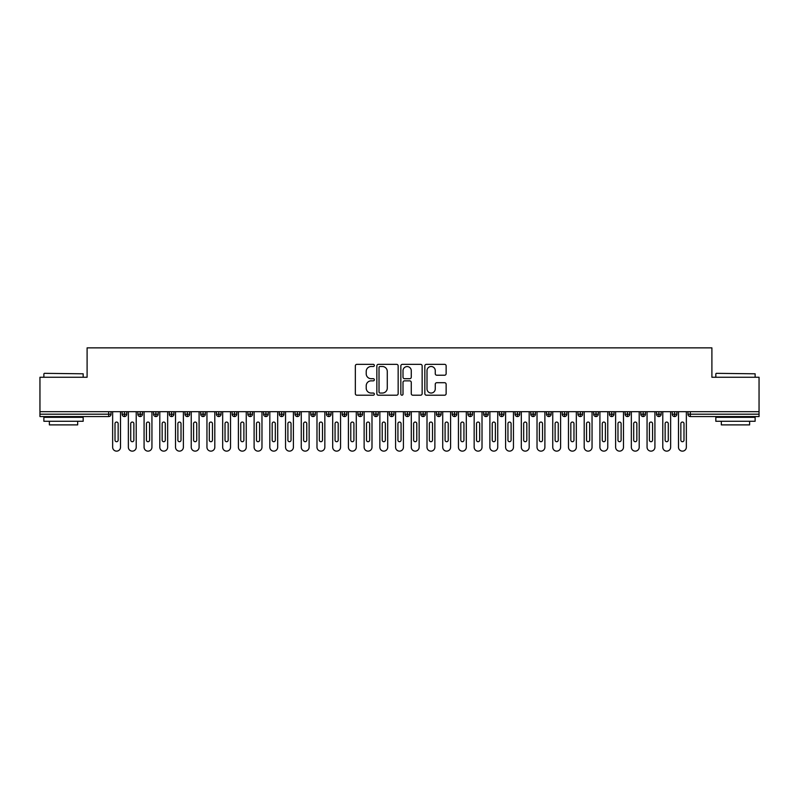 <?xml version="1.0" encoding="UTF-8"?>
<svg xmlns="http://www.w3.org/2000/svg" width="799" height="799" viewBox="0 0 799 799"><rect width="100%" height="100%" fill="white"/><g stroke="black" fill="none" stroke-linecap="round" stroke-linejoin="round"><path stroke-width="1.2" d="M374.351 365.423A1.079 1.079 0 0 0 373.273 364.344L356.883 364.344A1.538 1.538 0 0 0 355.335 365.892L355.335 393.657A1.538 1.538 0 0 0 356.883 395.205L373.273 395.205A1.079 1.079 0 0 0 374.351 394.127A1.079 1.079 0 0 0 373.273 393.038L371.155 393.038A4.934 4.934 0 0 1 366.212 388.104L366.212 385.787A4.934 4.934 0 0 1 371.155 380.853L373.273 380.853A1.079 1.079 0 0 0 374.351 379.775A1.079 1.079 0 0 0 373.273 378.696L371.155 378.696A4.934 4.934 0 0 1 366.212 373.752L366.212 371.445A4.934 4.934 0 0 1 371.155 366.501L373.273 366.501A1.079 1.079 0 0 0 374.351 365.423M444.594 375.22A1.538 1.538 0 0 0 446.132 373.682L446.132 365.892A1.538 1.538 0 0 0 444.594 364.344L426.386 364.344A1.538 1.538 0 0 0 424.838 365.892L424.838 393.657A1.538 1.538 0 0 0 426.386 395.205L444.594 395.205A1.538 1.538 0 0 0 446.132 393.657L446.132 384.249A1.538 1.538 0 0 0 444.594 382.701L436.793 382.701A1.538 1.538 0 0 0 435.255 384.249L435.255 388.913A4.125 4.125 0 0 1 431.13 393.038A4.125 4.125 0 0 1 427.006 388.913L427.006 370.636A4.125 4.125 0 0 1 431.13 366.501A4.125 4.125 0 0 1 435.255 370.636L435.255 373.682A1.538 1.538 0 0 0 436.793 375.22L444.594 375.22M39.95 411.685L759.05 411.685L759.05 377.258L711.899 377.258L711.899 347.865L87.101 347.865L87.101 377.258L39.95 377.258L39.95 414.192L108.674 414.192L108.674 411.685M398.152 365.892A1.538 1.538 0 0 0 396.604 364.344L378.406 364.344A1.538 1.538 0 0 0 376.858 365.892L376.858 393.657A1.538 1.538 0 0 0 378.406 395.205L396.604 395.205A1.538 1.538 0 0 0 398.152 393.657L398.152 365.892M402.396 364.344L420.594 364.344A1.538 1.538 0 0 1 422.142 365.892L422.142 393.657A1.538 1.538 0 0 1 420.594 395.205L412.803 395.205A1.538 1.538 0 0 1 411.265 393.657L411.265 382.401A1.538 1.538 0 0 0 409.717 380.853L404.554 380.853A1.538 1.538 0 0 0 403.006 382.401L403.006 394.127A1.079 1.079 0 0 1 401.927 395.205A1.079 1.079 0 0 1 400.848 394.127L400.848 365.892A1.538 1.538 0 0 1 402.396 364.344M111.031 414.192L108.674 414.192L108.674 416.559A2.357 2.357 0 0 0 111.031 414.192L111.031 411.685L111.031 414.192A2.357 2.357 0 0 1 108.674 416.559L39.95 416.559L39.95 414.192M759.05 411.685L759.05 416.559L690.326 416.559A2.357 2.357 0 0 1 687.969 414.192L687.969 411.685L687.969 414.192A2.357 2.357 0 0 0 690.326 416.559L690.326 414.192L759.05 414.192M124.474 411.685L124.474 416.559A2.357 2.357 0 0 1 122.117 414.192L122.117 411.685L122.117 414.192A2.357 2.357 0 0 0 124.474 416.559A2.357 2.357 0 0 0 126.751 414.202L126.751 411.685M140.195 411.685L140.195 416.559A2.357 2.357 0 0 1 137.837 414.192L137.837 411.685L137.837 414.192A2.357 2.357 0 0 0 140.195 416.559A2.357 2.357 0 0 0 142.472 414.202L142.472 411.685M155.905 411.685L155.905 416.559A2.357 2.357 0 0 1 153.548 414.192L153.548 411.685L153.548 414.192A2.357 2.357 0 0 0 155.905 416.559A2.357 2.357 0 0 0 158.192 414.202L158.192 411.685M171.625 411.685L171.625 416.559A2.357 2.357 0 0 1 169.268 414.192L169.268 411.685L169.268 414.192A2.357 2.357 0 0 0 171.625 416.559A2.357 2.357 0 0 0 173.902 414.202L173.902 411.685M187.346 411.685L187.346 416.559A2.357 2.357 0 0 1 184.988 414.192L184.988 411.685L184.988 414.192A2.357 2.357 0 0 0 187.346 416.559A2.357 2.357 0 0 0 189.623 414.202L189.623 411.685M203.066 411.685L203.066 416.559A2.357 2.357 0 0 1 200.709 414.192L200.709 411.685L200.709 414.192A2.357 2.357 0 0 0 203.066 416.559A2.357 2.357 0 0 0 205.343 414.202L205.343 411.685M218.786 411.685L218.786 416.559A2.357 2.357 0 0 1 216.429 414.192L216.429 411.685L216.429 414.192A2.357 2.357 0 0 0 218.786 416.559A2.357 2.357 0 0 0 221.063 414.202L221.063 411.685M234.497 411.685L234.497 416.559A2.357 2.357 0 0 1 232.139 414.192L232.139 411.685L232.139 414.192A2.357 2.357 0 0 0 234.497 416.559A2.357 2.357 0 0 0 236.784 414.202L236.784 411.685M250.217 411.685L250.217 416.559A2.357 2.357 0 0 1 247.86 414.192L247.86 411.685L247.86 414.192A2.357 2.357 0 0 0 250.217 416.559A2.357 2.357 0 0 0 252.494 414.202L252.494 411.685M265.937 411.685L265.937 416.559A2.357 2.357 0 0 1 263.58 414.192L263.58 411.685L263.58 414.192A2.357 2.357 0 0 0 265.937 416.559A2.357 2.357 0 0 0 268.214 414.202L268.214 411.685M281.657 411.685L281.657 416.559A2.357 2.357 0 0 1 279.3 414.192L279.3 411.685L279.3 414.192A2.357 2.357 0 0 0 281.657 416.559A2.357 2.357 0 0 0 283.935 414.202L283.935 411.685M297.368 411.685L297.368 416.559A2.357 2.357 0 0 1 295.011 414.192L295.011 411.685L295.011 414.192A2.357 2.357 0 0 0 297.368 416.559A2.357 2.357 0 0 0 299.655 414.202L299.655 411.685M313.088 411.685L313.088 416.559A2.357 2.357 0 0 1 310.731 414.192A2.357 2.357 0 0 0 313.088 416.559A2.357 2.357 0 0 1 310.731 414.192L310.731 411.685M315.365 411.685L315.365 414.202A2.357 2.357 0 0 1 313.088 416.559A2.357 2.357 0 0 0 315.365 414.202L310.731 414.192M328.808 416.559A2.357 2.357 0 0 1 326.451 414.192L326.451 411.685L326.451 414.192A2.357 2.357 0 0 0 328.808 416.559A2.357 2.357 0 0 0 331.086 414.202L331.086 411.685L331.086 414.192A2.357 2.357 0 0 1 328.808 416.559L328.808 414.192L331.086 414.192M344.529 411.685L344.529 416.559A2.357 2.357 0 0 1 342.172 414.192L342.172 411.685L342.172 414.192A2.357 2.357 0 0 0 344.529 416.559A2.357 2.357 0 0 0 346.806 414.202L346.806 411.685M360.249 411.685L360.249 416.559A2.357 2.357 0 0 1 357.882 414.192L357.882 411.685L357.882 414.192A2.357 2.357 0 0 0 360.249 416.559A2.357 2.357 0 0 0 362.526 414.202L362.526 411.685M375.959 411.685L375.959 414.192L373.602 414.192L373.602 411.685L373.602 414.192A2.357 2.357 0 0 0 375.959 416.559A2.357 2.357 0 0 0 378.237 414.202L378.237 411.685L378.237 414.192A2.357 2.357 0 0 1 375.959 416.559A2.357 2.357 0 0 1 373.602 414.192A2.357 2.357 0 0 0 375.959 416.559L375.959 414.192L378.237 414.192M391.68 411.685L391.68 416.559A2.357 2.357 0 0 1 389.323 414.192L389.323 411.685L389.323 414.192A2.357 2.357 0 0 0 391.68 416.559A2.357 2.357 0 0 0 393.957 414.202L393.957 411.685M407.4 411.685L407.4 416.559A2.357 2.357 0 0 1 405.043 414.192L405.043 411.685L405.043 414.192A2.357 2.357 0 0 0 407.4 416.559A2.357 2.357 0 0 0 409.677 414.202L409.677 411.685M423.12 411.685L423.12 416.559A2.357 2.357 0 0 1 420.763 414.192L420.763 411.685L420.763 414.192A2.357 2.357 0 0 0 423.12 416.559A2.357 2.357 0 0 0 425.398 414.202L425.398 411.685M438.831 411.685L438.831 416.559A2.357 2.357 0 0 1 436.474 414.192L436.474 411.685M441.118 411.685L441.118 414.192A2.357 2.357 0 0 1 438.831 416.559A2.357 2.357 0 0 0 441.118 414.202L436.474 414.192A2.357 2.357 0 0 0 438.831 416.559M454.551 411.685L454.551 416.559A2.357 2.357 0 0 1 452.194 414.192L452.194 411.685L452.194 414.192A2.357 2.357 0 0 0 454.551 416.559A2.357 2.357 0 0 0 456.828 414.202L456.828 411.685M470.271 411.685L470.271 416.559A2.357 2.357 0 0 1 467.914 414.192L467.914 411.685M472.549 411.685L472.549 414.192A2.357 2.357 0 0 1 470.271 416.559A2.357 2.357 0 0 0 472.549 414.202L467.914 414.192A2.357 2.357 0 0 0 470.271 416.559M485.992 411.685L485.992 416.559A2.357 2.357 0 0 1 483.635 414.192L483.635 411.685M488.269 411.685L488.269 414.192A2.357 2.357 0 0 1 485.992 416.559A2.357 2.357 0 0 0 488.269 414.202L483.635 414.192A2.357 2.357 0 0 0 485.992 416.559M501.702 411.685L501.702 416.559A2.357 2.357 0 0 1 499.345 414.192A2.357 2.357 0 0 0 501.702 416.559A2.357 2.357 0 0 1 499.345 414.192L499.345 411.685M503.989 411.685L503.989 414.202L503.989 411.685M517.422 411.685L517.422 416.559A2.357 2.357 0 0 1 515.065 414.192L515.065 411.685M519.7 411.685L519.7 414.192A2.357 2.357 0 0 1 517.422 416.559A2.357 2.357 0 0 0 519.7 414.202L515.065 414.192A2.357 2.357 0 0 0 517.422 416.559M533.143 411.685L533.143 416.559A2.357 2.357 0 0 1 530.786 414.192L530.786 411.685M535.42 411.685L535.42 414.192A2.357 2.357 0 0 1 533.143 416.559A2.357 2.357 0 0 0 535.42 414.202L530.786 414.192A2.357 2.357 0 0 0 533.143 416.559M548.863 411.685L548.863 416.559A2.357 2.357 0 0 1 546.506 414.192L546.506 411.685M551.14 411.685L551.14 414.192A2.357 2.357 0 0 1 548.863 416.559A2.357 2.357 0 0 0 551.14 414.202L546.506 414.192A2.357 2.357 0 0 0 548.863 416.559M564.583 411.685L564.583 416.559A2.357 2.357 0 0 1 562.216 414.192L562.216 411.685M566.861 411.685L566.861 414.192A2.357 2.357 0 0 1 564.583 416.559A2.357 2.357 0 0 0 566.861 414.202L562.216 414.192A2.357 2.357 0 0 0 564.583 416.559M580.294 411.685L580.294 416.559A2.357 2.357 0 0 1 577.937 414.192L577.937 411.685M582.571 411.685L582.571 414.202L582.571 411.685M596.014 411.685L596.014 416.559A2.357 2.357 0 0 1 593.657 414.192L593.657 411.685M598.291 411.685L598.291 414.192A2.357 2.357 0 0 1 596.014 416.559A2.357 2.357 0 0 0 598.291 414.202L593.657 414.192A2.357 2.357 0 0 0 596.014 416.559M611.734 411.685L611.734 416.559A2.357 2.357 0 0 1 609.377 414.192L609.377 411.685L609.377 414.192A2.357 2.357 0 0 0 611.734 416.559A2.357 2.357 0 0 0 614.012 414.202L614.012 411.685M627.455 411.685L627.455 416.559A2.357 2.357 0 0 1 625.098 414.192L625.098 411.685M629.732 411.685L629.732 414.202L629.732 411.685M643.165 411.685L643.165 416.559A2.357 2.357 0 0 1 640.808 414.192A2.357 2.357 0 0 0 643.165 416.559A2.357 2.357 0 0 1 640.808 414.192L640.808 411.685M645.452 411.685L645.452 414.202L645.452 411.685M658.885 411.685L658.885 416.559A2.357 2.357 0 0 1 656.528 414.192L656.528 411.685L656.528 414.192A2.357 2.357 0 0 0 658.885 416.559A2.357 2.357 0 0 0 661.163 414.202L661.163 411.685M674.606 411.685L674.606 416.559A2.357 2.357 0 0 1 672.249 414.192A2.357 2.357 0 0 0 674.606 416.559A2.357 2.357 0 0 1 672.249 414.192L672.249 411.685M676.883 411.685L676.883 414.202A2.357 2.357 0 0 1 674.606 416.559A2.357 2.357 0 0 0 676.883 414.202L672.249 414.192M328.808 411.685L328.808 414.192L326.451 414.192M501.702 416.559A2.357 2.357 0 0 0 503.989 414.202A2.357 2.357 0 0 1 501.702 416.559M580.294 416.559A2.357 2.357 0 0 0 582.571 414.202A2.357 2.357 0 0 1 580.294 416.559A2.357 2.357 0 0 1 577.937 414.192L582.571 414.192M627.455 416.559A2.357 2.357 0 0 0 629.732 414.202A2.357 2.357 0 0 1 627.455 416.559A2.357 2.357 0 0 1 625.098 414.192L629.732 414.192M643.165 416.559A2.357 2.357 0 0 0 645.452 414.202A2.357 2.357 0 0 1 643.165 416.559M380.094 366.501A1.079 1.079 0 0 0 379.016 367.59L379.016 391.959A1.079 1.079 0 0 0 380.094 393.038L382.331 393.038A4.934 4.934 0 0 0 387.275 388.104L387.275 371.445A4.934 4.934 0 0 0 382.331 366.501L380.094 366.501M411.265 370.706A4.125 4.125 0 0 0 407.14 366.581A4.125 4.125 0 0 0 403.006 370.706L403.006 377.148A1.538 1.538 0 0 0 404.554 378.696L409.717 378.696A1.538 1.538 0 0 0 411.265 377.148L411.265 370.706M112.649 411.685L112.649 447.2A3.925 3.925 0 0 0 116.574 451.135A3.925 3.925 0 0 0 120.509 447.2L120.509 411.685M118.152 423.63A1.568 1.568 0 0 0 116.574 422.052A1.568 1.568 0 0 0 115.006 423.63L115.006 440.129A1.568 1.568 0 0 0 116.574 441.707A1.568 1.568 0 0 0 118.152 440.129L118.152 423.63M128.359 411.685L128.359 447.2A3.925 3.925 0 0 0 132.294 451.135A3.925 3.925 0 0 0 136.22 447.2L136.22 411.685M133.862 423.63A1.568 1.568 0 0 0 132.294 422.052A1.568 1.568 0 0 0 130.726 423.63L130.726 440.129A1.568 1.568 0 0 0 132.294 441.707A1.568 1.568 0 0 0 133.862 440.129L133.862 423.63M144.08 411.685L144.08 447.2A3.925 3.925 0 0 0 148.015 451.135A3.925 3.925 0 0 0 151.94 447.2L151.94 411.685M149.583 423.63A1.568 1.568 0 0 0 148.015 422.052A1.568 1.568 0 0 0 146.437 423.63L146.437 440.129A1.568 1.568 0 0 0 148.015 441.707A1.568 1.568 0 0 0 149.583 440.129L149.583 423.63M159.8 411.685L159.8 447.2A3.925 3.925 0 0 0 163.725 451.135A3.925 3.925 0 0 0 167.66 447.2L167.66 411.685M165.303 423.63A1.568 1.568 0 0 0 163.725 422.052A1.568 1.568 0 0 0 162.157 423.63L162.157 440.129A1.568 1.568 0 0 0 163.725 441.707A1.568 1.568 0 0 0 165.303 440.129L165.303 423.63M175.52 411.685L175.52 447.2A3.925 3.925 0 0 0 179.445 451.135A3.925 3.925 0 0 0 183.38 447.2L183.38 411.685M181.023 423.63A1.568 1.568 0 0 0 179.445 422.052A1.568 1.568 0 0 0 177.877 423.63L177.877 440.129A1.568 1.568 0 0 0 179.445 441.707A1.568 1.568 0 0 0 181.023 440.129L181.023 423.63M44.354 373.333L83.176 373.802L44.354 373.333M63.53 421.273L43.875 421.273L43.875 417.338L83.176 417.338L83.176 421.273L63.53 421.273M77.673 421.273L77.673 424.888L49.378 424.888L49.378 421.273M716.294 373.333L755.125 373.802L716.294 373.333M735.47 421.273L715.824 421.273L715.824 417.338L755.125 417.338L755.125 421.273L735.47 421.273M749.622 421.273L749.622 424.888L721.327 424.888L721.327 421.273M191.241 411.685L191.241 447.2A3.925 3.925 0 0 0 195.166 451.135A3.925 3.925 0 0 0 199.091 447.2L199.091 411.685M196.734 423.63A1.568 1.568 0 0 0 195.166 422.052A1.568 1.568 0 0 0 193.598 423.63L193.598 440.129A1.568 1.568 0 0 0 195.166 441.707A1.568 1.568 0 0 0 196.734 440.129L196.734 423.63M206.951 411.685L206.951 447.2A3.925 3.925 0 0 0 210.886 451.135A3.925 3.925 0 0 0 214.811 447.2L214.811 411.685M212.454 423.63A1.568 1.568 0 0 0 210.886 422.052A1.568 1.568 0 0 0 209.308 423.63L209.308 440.129A1.568 1.568 0 0 0 210.886 441.707A1.568 1.568 0 0 0 212.454 440.129L212.454 423.63M222.671 411.685L222.671 447.2A3.925 3.925 0 0 0 226.606 451.135A3.925 3.925 0 0 0 230.531 447.2L230.531 411.685M228.174 423.63A1.568 1.568 0 0 0 226.606 422.052A1.568 1.568 0 0 0 225.028 423.63L225.028 440.129A1.568 1.568 0 0 0 226.606 441.707A1.568 1.568 0 0 0 228.174 440.129L228.174 423.63M238.392 411.685L238.392 447.2A3.925 3.925 0 0 0 242.317 451.135A3.925 3.925 0 0 0 246.252 447.2L246.252 411.685M243.895 423.63A1.568 1.568 0 0 0 242.317 422.052A1.568 1.568 0 0 0 240.749 423.63L240.749 440.129A1.568 1.568 0 0 0 242.317 441.707A1.568 1.568 0 0 0 243.895 440.129L243.895 423.63M254.112 411.685L254.112 447.2A3.925 3.925 0 0 0 258.037 451.135A3.925 3.925 0 0 0 261.972 447.2L261.972 411.685M259.605 423.63A1.568 1.568 0 0 0 258.037 422.052A1.568 1.568 0 0 0 256.469 423.63L256.469 440.129A1.568 1.568 0 0 0 258.037 441.707A1.568 1.568 0 0 0 259.605 440.129L259.605 423.63M269.822 411.685L269.822 447.2A3.925 3.925 0 0 0 273.757 451.135A3.925 3.925 0 0 0 277.682 447.2L277.682 411.685M275.325 423.63A1.568 1.568 0 0 0 273.757 422.052A1.568 1.568 0 0 0 272.179 423.63L272.179 440.129A1.568 1.568 0 0 0 273.757 441.707A1.568 1.568 0 0 0 275.325 440.129L275.325 423.63M285.543 411.685L285.543 447.2A3.925 3.925 0 0 0 289.478 451.135A3.925 3.925 0 0 0 293.403 447.2L293.403 411.685M291.046 423.63A1.568 1.568 0 0 0 289.478 422.052A1.568 1.568 0 0 0 287.9 423.63L287.9 440.129A1.568 1.568 0 0 0 289.478 441.707A1.568 1.568 0 0 0 291.046 440.129L291.046 423.63M301.263 411.685L301.263 447.2A3.925 3.925 0 0 0 305.188 451.135A3.925 3.925 0 0 0 309.123 447.2L309.123 411.685M306.766 423.63A1.568 1.568 0 0 0 305.188 422.052A1.568 1.568 0 0 0 303.62 423.63L303.62 440.129A1.568 1.568 0 0 0 305.188 441.707A1.568 1.568 0 0 0 306.766 440.129L306.766 423.63M316.983 411.685L316.983 447.2A3.925 3.925 0 0 0 320.908 451.135A3.925 3.925 0 0 0 324.843 447.2L324.843 411.685M322.486 423.63A1.568 1.568 0 0 0 320.908 422.052A1.568 1.568 0 0 0 319.34 423.63L319.34 440.129A1.568 1.568 0 0 0 320.908 441.707A1.568 1.568 0 0 0 322.486 440.129L322.486 423.63M332.694 411.685L332.694 447.2A3.925 3.925 0 0 0 336.629 451.135A3.925 3.925 0 0 0 340.554 447.2L340.554 411.685M338.197 423.63A1.568 1.568 0 0 0 336.629 422.052A1.568 1.568 0 0 0 335.061 423.63L335.061 440.129A1.568 1.568 0 0 0 336.629 441.707A1.568 1.568 0 0 0 338.197 440.129L338.197 423.63M348.414 411.685L348.414 447.2A3.925 3.925 0 0 0 352.349 451.135A3.925 3.925 0 0 0 356.274 447.2L356.274 411.685M353.917 423.63A1.568 1.568 0 0 0 352.349 422.052A1.568 1.568 0 0 0 350.771 423.63L350.771 440.129A1.568 1.568 0 0 0 352.349 441.707A1.568 1.568 0 0 0 353.917 440.129L353.917 423.63M364.134 411.685L364.134 447.2A3.925 3.925 0 0 0 368.059 451.135A3.925 3.925 0 0 0 371.994 447.2L371.994 411.685M369.637 423.63A1.568 1.568 0 0 0 368.059 422.052A1.568 1.568 0 0 0 366.491 423.63L366.491 440.129A1.568 1.568 0 0 0 368.059 441.707A1.568 1.568 0 0 0 369.637 440.129L369.637 423.63M379.855 411.685L379.855 447.2A3.925 3.925 0 0 0 383.78 451.135A3.925 3.925 0 0 0 387.715 447.2L387.715 411.685M385.358 423.63A1.568 1.568 0 0 0 383.78 422.052A1.568 1.568 0 0 0 382.212 423.63L382.212 440.129A1.568 1.568 0 0 0 383.78 441.707A1.568 1.568 0 0 0 385.358 440.129L385.358 423.63M395.575 411.685L395.575 447.2A3.925 3.925 0 0 0 399.5 451.135A3.925 3.925 0 0 0 403.425 447.2L403.425 411.685M401.068 423.63A1.568 1.568 0 0 0 399.5 422.052A1.568 1.568 0 0 0 397.932 423.63L397.932 440.129A1.568 1.568 0 0 0 399.5 441.707A1.568 1.568 0 0 0 401.068 440.129L401.068 423.63M411.285 411.685L411.285 447.2A3.925 3.925 0 0 0 415.22 451.135A3.925 3.925 0 0 0 419.145 447.2L419.145 411.685M416.788 423.63A1.568 1.568 0 0 0 415.22 422.052A1.568 1.568 0 0 0 413.642 423.63L413.642 440.129A1.568 1.568 0 0 0 415.22 441.707A1.568 1.568 0 0 0 416.788 440.129L416.788 423.63M427.006 411.685L427.006 447.2A3.925 3.925 0 0 0 430.941 451.135A3.925 3.925 0 0 0 434.866 447.2L434.866 411.685M432.509 423.63A1.568 1.568 0 0 0 430.941 422.052A1.568 1.568 0 0 0 429.363 423.63L429.363 440.129A1.568 1.568 0 0 0 430.941 441.707A1.568 1.568 0 0 0 432.509 440.129L432.509 423.63M442.726 411.685L442.726 447.2A3.925 3.925 0 0 0 446.651 451.135A3.925 3.925 0 0 0 450.586 447.2L450.586 411.685M448.229 423.63A1.568 1.568 0 0 0 446.651 422.052A1.568 1.568 0 0 0 445.083 423.63L445.083 440.129A1.568 1.568 0 0 0 446.651 441.707A1.568 1.568 0 0 0 448.229 440.129L448.229 423.63M458.446 411.685L458.446 447.2A3.925 3.925 0 0 0 462.371 451.135A3.925 3.925 0 0 0 466.306 447.2L466.306 411.685M463.939 423.63A1.568 1.568 0 0 0 462.371 422.052A1.568 1.568 0 0 0 460.803 423.63L460.803 440.129A1.568 1.568 0 0 0 462.371 441.707A1.568 1.568 0 0 0 463.939 440.129L463.939 423.63M474.157 411.685L474.157 447.2A3.925 3.925 0 0 0 478.092 451.135A3.925 3.925 0 0 0 482.017 447.2L482.017 411.685M479.66 423.63A1.568 1.568 0 0 0 478.092 422.052A1.568 1.568 0 0 0 476.514 423.63L476.514 440.129A1.568 1.568 0 0 0 478.092 441.707A1.568 1.568 0 0 0 479.66 440.129L479.66 423.63M489.877 411.685L489.877 447.2A3.925 3.925 0 0 0 493.812 451.135A3.925 3.925 0 0 0 497.737 447.2L497.737 411.685M495.38 423.63A1.568 1.568 0 0 0 493.812 422.052A1.568 1.568 0 0 0 492.234 423.63L492.234 440.129A1.568 1.568 0 0 0 493.812 441.707A1.568 1.568 0 0 0 495.38 440.129L495.38 423.63M505.597 411.685L505.597 447.2A3.925 3.925 0 0 0 509.522 451.135A3.925 3.925 0 0 0 513.457 447.2L513.457 411.685M511.1 423.63A1.568 1.568 0 0 0 509.522 422.052A1.568 1.568 0 0 0 507.954 423.63L507.954 440.129A1.568 1.568 0 0 0 509.522 441.707A1.568 1.568 0 0 0 511.1 440.129L511.1 423.63M521.318 411.685L521.318 447.2A3.925 3.925 0 0 0 525.243 451.135A3.925 3.925 0 0 0 529.178 447.2L529.178 411.685M526.821 423.63A1.568 1.568 0 0 0 525.243 422.052A1.568 1.568 0 0 0 523.675 423.63L523.675 440.129A1.568 1.568 0 0 0 525.243 441.707A1.568 1.568 0 0 0 526.821 440.129L526.821 423.63M537.028 411.685L537.028 447.2A3.925 3.925 0 0 0 540.963 451.135A3.925 3.925 0 0 0 544.888 447.2L544.888 411.685M542.531 423.63A1.568 1.568 0 0 0 540.963 422.052A1.568 1.568 0 0 0 539.395 423.63L539.395 440.129A1.568 1.568 0 0 0 540.963 441.707A1.568 1.568 0 0 0 542.531 440.129L542.531 423.63M552.748 411.685L552.748 447.2A3.925 3.925 0 0 0 556.683 451.135A3.925 3.925 0 0 0 560.608 447.2L560.608 411.685M558.251 423.63A1.568 1.568 0 0 0 556.683 422.052A1.568 1.568 0 0 0 555.105 423.63L555.105 440.129A1.568 1.568 0 0 0 556.683 441.707A1.568 1.568 0 0 0 558.251 440.129L558.251 423.63M568.469 411.685L568.469 447.2A3.925 3.925 0 0 0 572.394 451.135A3.925 3.925 0 0 0 576.329 447.2L576.329 411.685M573.972 423.63A1.568 1.568 0 0 0 572.394 422.052A1.568 1.568 0 0 0 570.826 423.63L570.826 440.129A1.568 1.568 0 0 0 572.394 441.707A1.568 1.568 0 0 0 573.972 440.129L573.972 423.63M584.189 411.685L584.189 447.2A3.925 3.925 0 0 0 588.114 451.135A3.925 3.925 0 0 0 592.049 447.2L592.049 411.685M589.692 423.63A1.568 1.568 0 0 0 588.114 422.052A1.568 1.568 0 0 0 586.546 423.63L586.546 440.129A1.568 1.568 0 0 0 588.114 441.707A1.568 1.568 0 0 0 589.692 440.129L589.692 423.63M599.909 411.685L599.909 447.2A3.925 3.925 0 0 0 603.834 451.135A3.925 3.925 0 0 0 607.759 447.2L607.759 411.685M605.402 423.63A1.568 1.568 0 0 0 603.834 422.052A1.568 1.568 0 0 0 602.266 423.63L602.266 440.129A1.568 1.568 0 0 0 603.834 441.707A1.568 1.568 0 0 0 605.402 440.129L605.402 423.63M615.62 411.685L615.62 447.2A3.925 3.925 0 0 0 619.555 451.135A3.925 3.925 0 0 0 623.48 447.2L623.48 411.685M621.123 423.63A1.568 1.568 0 0 0 619.555 422.052A1.568 1.568 0 0 0 617.977 423.63L617.977 440.129A1.568 1.568 0 0 0 619.555 441.707A1.568 1.568 0 0 0 621.123 440.129L621.123 423.63M631.34 411.685L631.34 447.2A3.925 3.925 0 0 0 635.275 451.135A3.925 3.925 0 0 0 639.2 447.2L639.2 411.685M636.843 423.63A1.568 1.568 0 0 0 635.275 422.052A1.568 1.568 0 0 0 633.697 423.63L633.697 440.129A1.568 1.568 0 0 0 635.275 441.707A1.568 1.568 0 0 0 636.843 440.129L636.843 423.63M647.06 411.685L647.06 447.2A3.925 3.925 0 0 0 650.985 451.135A3.925 3.925 0 0 0 654.92 447.2L654.92 411.685M652.563 423.63A1.568 1.568 0 0 0 650.985 422.052A1.568 1.568 0 0 0 649.417 423.63L649.417 440.129A1.568 1.568 0 0 0 650.985 441.707A1.568 1.568 0 0 0 652.563 440.129L652.563 423.63M662.78 411.685L662.78 447.2A3.925 3.925 0 0 0 666.706 451.135A3.925 3.925 0 0 0 670.641 447.2L670.641 411.685M668.274 423.63A1.568 1.568 0 0 0 666.706 422.052A1.568 1.568 0 0 0 665.138 423.63L665.138 440.129A1.568 1.568 0 0 0 666.706 441.707A1.568 1.568 0 0 0 668.274 440.129L668.274 423.63M678.491 411.685L678.491 447.2A3.925 3.925 0 0 0 682.426 451.135A3.925 3.925 0 0 0 686.351 447.2L686.351 411.685M683.994 423.63A1.568 1.568 0 0 0 682.426 422.052A1.568 1.568 0 0 0 680.848 423.63L680.848 440.129A1.568 1.568 0 0 0 682.426 441.707A1.568 1.568 0 0 0 683.994 440.129L683.994 423.63M690.326 411.685L690.326 414.192L687.969 414.192M122.117 414.192A2.357 2.357 0 0 0 124.474 416.559A2.357 2.357 0 0 0 126.751 414.202L122.117 414.192M137.837 414.192A2.357 2.357 0 0 0 140.195 416.559A2.357 2.357 0 0 0 142.472 414.202L137.837 414.192M153.548 414.192A2.357 2.357 0 0 0 155.905 416.559A2.357 2.357 0 0 0 158.192 414.202L153.548 414.192M169.268 414.192A2.357 2.357 0 0 0 171.625 416.559A2.357 2.357 0 0 0 173.902 414.202L169.268 414.192M184.988 414.192A2.357 2.357 0 0 0 187.346 416.559A2.357 2.357 0 0 0 189.623 414.202L184.988 414.192M200.709 414.192L205.343 414.192A2.357 2.357 0 0 1 203.066 416.559M216.429 414.192A2.357 2.357 0 0 0 218.786 416.559A2.357 2.357 0 0 0 221.063 414.202L216.429 414.192M232.139 414.192L236.784 414.192A2.357 2.357 0 0 1 234.497 416.559M247.86 414.192A2.357 2.357 0 0 0 250.217 416.559A2.357 2.357 0 0 0 252.494 414.202L247.86 414.192M263.58 414.192A2.357 2.357 0 0 0 265.937 416.559A2.357 2.357 0 0 0 268.214 414.202L263.58 414.192M279.3 414.192A2.357 2.357 0 0 0 281.657 416.559A2.357 2.357 0 0 0 283.935 414.202L279.3 414.192M295.011 414.192A2.357 2.357 0 0 0 297.368 416.559A2.357 2.357 0 0 0 299.655 414.202L295.011 414.192M342.172 414.192L346.806 414.192A2.357 2.357 0 0 1 344.529 416.559M357.882 414.192A2.357 2.357 0 0 0 360.249 416.559A2.357 2.357 0 0 0 362.526 414.202L357.882 414.192M389.323 414.192L393.957 414.192A2.357 2.357 0 0 1 391.68 416.559M405.043 414.192A2.357 2.357 0 0 0 407.4 416.559A2.357 2.357 0 0 0 409.677 414.202L405.043 414.192M420.763 414.192L425.398 414.192A2.357 2.357 0 0 1 423.12 416.559M452.194 414.192L456.828 414.192A2.357 2.357 0 0 1 454.551 416.559M499.345 414.192L503.989 414.192M609.377 414.192L614.012 414.192A2.357 2.357 0 0 1 611.734 416.559M640.808 414.192L645.452 414.192M656.528 414.192A2.357 2.357 0 0 0 658.885 416.559A2.357 2.357 0 0 0 661.163 414.202L656.528 414.192M43.875 377.258L43.875 373.802M52.834 417.338L52.834 416.559M74.217 417.338L74.217 416.559M83.176 377.258L83.176 373.802M715.824 377.258L715.824 373.802M724.783 417.338L724.783 416.559M746.166 417.338L746.166 416.559M755.125 377.258L755.125 373.802"/></g></svg>
